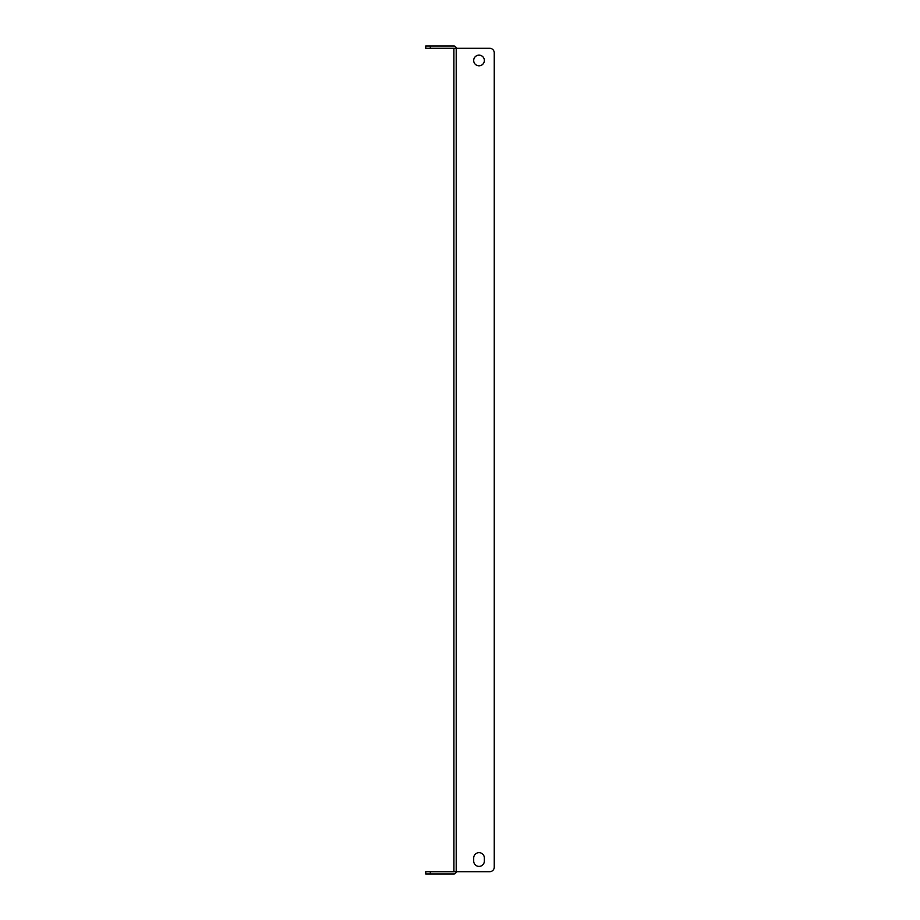 <?xml version="1.0" encoding="UTF-8"?>
<svg xmlns="http://www.w3.org/2000/svg" width="920" height="920" viewBox="0 0 920 920"><rect width="100%" height="100%" fill="white"/><g stroke="black" fill="none" stroke-linecap="round" stroke-linejoin="round"><path stroke-width="1.38" d="M473.697 60.478A5.324 5.324 0 0 1 479.021 55.142A5.324 5.324 0 0 1 484.357 60.478A5.324 5.324 0 0 1 479.021 65.803A5.324 5.324 0 0 1 473.697 60.478M453.893 871.711L430.318 871.711L430.318 874L453.893 874A2.3 2.3 0 0 0 456.193 871.7L453.916 871.7L453.893 48.288L456.205 48.3A2.3 2.3 0 0 0 453.893 46L430.318 46L430.318 48.288L453.893 48.288M430.318 874L425.753 874L425.753 871.711L430.318 871.711M430.318 48.288L425.753 48.288L425.753 46L430.318 46M456.205 48.3L489.681 48.3L456.205 48.3L456.205 871.7L489.681 871.7A4.566 4.566 0 0 0 494.247 867.134L494.247 52.865L494.247 867.134M473.697 861.051A5.324 5.324 0 0 0 479.021 866.375A5.324 5.324 0 0 0 484.357 861.051A5.324 5.324 0 0 1 479.021 866.375A5.324 5.324 0 0 1 473.697 861.051L473.697 858.003A5.324 5.324 0 0 1 479.021 852.679A5.324 5.324 0 0 1 484.357 858.003A5.324 5.324 0 0 0 479.021 852.679A5.324 5.324 0 0 0 473.697 858.003M484.357 858.003L484.357 861.051M494.247 52.865A4.566 4.566 0 0 0 489.681 48.3"/></g></svg>
